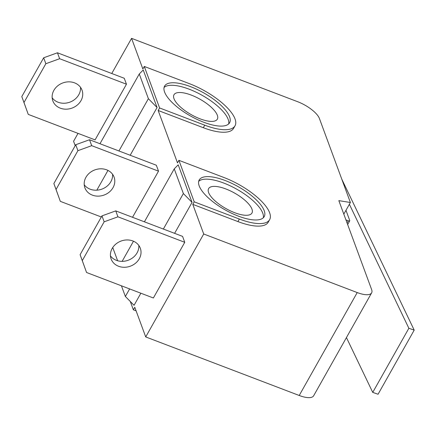 <?xml version="1.0" encoding="UTF-8"?>
<svg xmlns="http://www.w3.org/2000/svg" width="436" height="436" viewBox="0 0 436 436"><rect width="100%" height="100%" fill="white"/><g stroke="black" fill="none" stroke-linecap="round" stroke-linejoin="round"><path stroke-width="0.65" d="M319.414 118.505A20.732 7.396 29.4 0 0 297.712 101.735L131.568 38.352L142.861 68.986L144.289 66.452L189.437 83.674A43.535 15.533 29.4 0 1 235.02 125.797L233.592 128.331A43.535 15.533 29.4 0 1 203.318 127.71L158.164 110.488L177.479 162.857L178.907 160.328L224.055 177.55A43.535 15.533 29.4 0 1 269.633 219.673L268.211 222.202A43.535 15.533 29.4 0 1 237.931 221.581L192.783 204.359L203.716 234.001L357.215 292.561A20.732 7.396 29.4 0 0 371.636 292.856A20.732 7.396 29.4 0 0 371.63 289.569L338.837 200.636L350.386 202.495L319.414 118.505M343.819 214.147L350.386 202.495M75.199 145.684L73.575 141.275L78.022 133.378M111.758 73.504L131.568 38.352M112.75 247.523L117.627 260.744M130.282 301.472L133.362 309.816L134.789 307.282L145.717 336.93L203.716 234.001M371.636 292.856L313.642 395.784A20.732 7.396 29.4 0 1 299.221 395.485L145.717 336.93M341.786 179.169L414.2 330.123L378.072 394.242L372.736 392.395L346.44 337.573M414.2 330.123L408.864 328.275L349.383 204.282M345.982 210.316L349.743 220.512A2.071 0.741 29.4 0 1 349.743 220.839L347.656 224.545M347.078 222.981L348.299 220.812L345.944 219.913M348.299 220.812A2.071 0.741 29.4 0 0 349.743 220.839M133.362 309.816L136.108 310.863M237.931 221.581L239.359 219.052L194.211 201.83L178.907 160.328M192.783 204.359L194.211 201.83M239.359 219.052A43.535 15.533 29.4 0 0 269.633 219.673M203.318 127.71L204.74 125.176L159.592 107.954L144.289 66.452M158.164 110.488L159.592 107.954M204.74 125.176A43.535 15.533 29.4 0 0 235.02 125.797M372.736 392.395L408.864 328.275M238.263 216.087A37.316 13.314 29.4 0 0 264.216 216.621A37.316 13.314 29.4 0 0 238.241 186.701A37.316 13.314 29.4 0 0 199.192 179.981A37.316 13.314 29.4 0 0 238.263 216.087M203.65 122.211A37.316 13.314 29.4 0 0 229.603 122.745A37.316 13.314 29.4 0 0 203.623 92.83A37.316 13.314 29.4 0 0 164.579 86.11A37.316 13.314 29.4 0 0 203.65 122.211M234.65 212.686A24.879 8.878 -150.6 0 1 208.604 188.619A24.879 8.878 -150.6 0 1 234.633 193.099A24.879 8.878 -150.6 0 1 251.954 213.046A24.879 8.878 -150.6 0 1 234.65 212.686M200.037 118.815A24.879 8.878 -150.6 0 1 173.991 94.743A24.879 8.878 -150.6 0 1 200.02 99.223A24.879 8.878 -150.6 0 1 217.335 119.17A24.879 8.878 -150.6 0 1 200.037 118.815M263.311 217.777A37.316 13.314 29.4 0 0 236.813 189.229A37.316 13.314 29.4 0 0 198.674 181.354M228.693 123.9A37.316 13.314 29.4 0 0 202.2 95.359A37.316 13.314 29.4 0 0 164.061 87.483M121.431 285.803L125.366 296.475L134.059 305.309L140.872 293.215M174.607 233.342L192.053 202.38L178.21 164.835L174.253 168.846L183.365 193.546L192.053 202.38M130.179 155.254L157.074 107.523L143.226 69.973L139.275 73.984L148.387 98.689L157.074 107.523M59.639 58.718L45.851 63.711L23.985 102.514L28.264 114.396L95.081 139.885L126.456 84.208L59.639 58.718L57.448 52.789L124.271 78.278L126.456 84.208M132.528 217.292L158.519 171.163L91.702 145.673L89.516 139.743L156.333 165.233L158.519 171.163M117.938 216.817L104.155 221.81L82.284 260.619L86.562 272.5L153.379 297.99L184.755 242.307L117.938 216.817L115.753 210.888L182.57 236.377L184.755 242.307M122.129 261.355L133.476 241.212M144.403 221.82L174.253 168.846M125.366 296.475L129.623 288.926M163.358 229.053L183.365 193.546M96.83 190.178L107.97 170.411M118.93 150.965L148.387 98.689M99.975 143.733L139.275 73.984M28.264 114.396L21.8 96.585L43.665 57.781L57.448 52.789M80.507 87.32A15.549 13.391 -20.2 0 1 69.874 102.149A15.549 13.391 -20.2 0 1 52.157 97.778M53.884 90.345A15.549 13.391 -20.2 0 1 68.779 81.843A15.549 13.391 -20.2 0 1 82.017 90.132A15.549 13.391 -20.2 0 1 72.06 108.079A15.549 13.391 -20.2 0 1 52.838 100.89A15.549 13.391 -20.2 0 1 53.884 90.345M45.851 63.711L43.665 57.781M23.985 102.514L21.8 96.585M101.337 216.997L60.326 201.356L53.862 183.545L75.733 144.736L89.516 139.743M84.219 184.733A15.549 13.391 159.8 0 0 97.773 190.096A15.549 13.391 159.8 0 0 110.848 181.708A15.549 13.391 159.8 0 0 112.575 174.275M60.326 201.356L56.053 189.475L77.919 150.665L91.702 145.673M113.033 187.638A15.549 13.391 159.8 0 0 114.079 177.092A15.549 13.391 159.8 0 0 94.857 169.904A15.549 13.391 159.8 0 0 84.9 187.851A15.549 13.391 159.8 0 0 98.138 196.14A15.549 13.391 159.8 0 0 113.033 187.638M77.919 150.665L75.733 144.736M56.053 189.475L53.862 183.545M86.562 272.5L80.099 254.689L101.964 215.88L115.753 210.888M110.455 255.878A15.549 13.391 159.8 0 0 124.009 261.246A15.549 13.391 159.8 0 0 137.084 252.853A15.549 13.391 159.8 0 0 138.811 245.424M139.269 258.782A15.549 13.391 159.8 0 0 140.316 248.237A15.549 13.391 159.8 0 0 121.094 241.048A15.549 13.391 159.8 0 0 111.136 258.995A15.549 13.391 159.8 0 0 124.374 267.284A15.549 13.391 159.8 0 0 139.269 258.782M104.155 221.81L101.964 215.88M82.284 260.619L80.099 254.689M299.221 395.485L357.215 292.561"/></g></svg>
